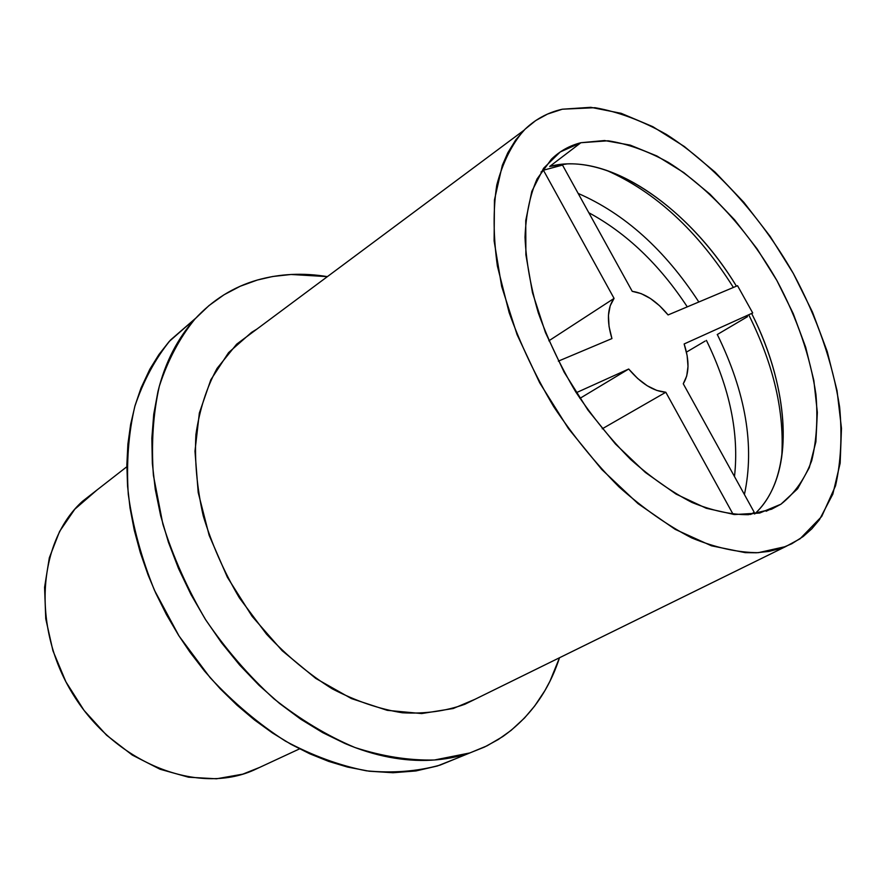 <?xml version="1.0" encoding="UTF-8"?>
<svg xmlns="http://www.w3.org/2000/svg" width="886" height="886" viewBox="0 0 886 886"><rect width="100%" height="100%" fill="white"/><g stroke="black" fill="none" stroke-linecap="round" stroke-linejoin="round"><path stroke-width="1.33" d="M606.268 170.245C655.352 191.819 697.725 230.892 733.386 287.452C697.725 230.892 655.352 191.819 606.268 170.245M749.035 315.416C773.855 365.298 784.73 412.588 781.673 457.287C784.73 412.588 773.855 365.298 749.035 315.416M744.417 494.532C754.817 446.046 745.779 392.708 717.317 334.52C745.779 392.708 754.817 446.046 744.417 494.532M698.832 301.993C664.832 249.83 624.597 213.637 578.148 193.414C624.597 213.637 664.832 249.83 698.832 301.993M734.483 476.524C739.267 433.863 729.909 388.489 706.419 340.379C729.909 388.489 739.267 433.863 734.483 476.524M687.281 306.855C659.439 264.56 626.623 233.195 588.825 212.729C626.623 233.195 659.439 264.56 687.281 306.855M97.061 489.936L82.409 501.365C37.245 542.121 31.231 629.425 74.612 696.861C117.561 764.585 198.442 794.808 253.629 770.2L259.576 767.431L242.764 774.154L216.505 778.794L188.552 777.21L160.067 769.247L132.291 755.071L106.541 735.17L84.037 710.373L65.885 681.788L52.938 650.778L45.751 618.793L44.577 587.329L49.328 557.792L59.606 531.412L74.801 509.206L97.061 489.936M195.762 318.163L170.455 340.069C155.249 358.764 143.366 380.88 134.816 406.419C128.47 433.642 126.288 462.913 128.271 494.244C132.778 526.229 141.494 558.224 154.441 590.231L179.072 636.059L210.104 677.635C233.472 702.698 258.546 723.829 285.303 741.039C312.492 755.647 339.526 765.582 366.405 770.82C392.686 773.356 417.284 771.44 440.176 765.072L456.212 758.516L437.363 765.991L415.899 770.953L393.03 772.736L369.108 771.208L347.5 767.054L328.739 761.417L309.845 753.82L291.073 744.351L272.534 733.01L254.426 719.908L236.961 705.134L220.237 688.787L204.522 671.067L189.881 652.052L178.662 635.417L166.468 614.629L155.737 593.111L148.04 574.837L140.298 552.565L134.284 530.26L130.043 508.032L127.562 486.137L126.853 464.796L127.894 444.119L130.641 424.372L135.037 405.611L140.996 388.079L149.823 369.24L158.86 354.633L169.16 341.52L195.762 318.152M502.772 736.576L487.012 745.835L469.846 752.945L434.472 760C409.011 760.598 382.497 756.434 354.932 747.507C327.233 735.79 300.243 719.565 273.973 698.821C248.667 675.741 225.93 649.438 205.751 619.923C187.533 589.112 173.235 557.183 162.869 524.147L153.4 475.295C151.163 443.443 153.145 413.729 159.347 386.163C167.786 360.325 179.592 338.009 194.787 319.226C212.474 300 233.317 286.942 257.317 280.042L240.184 286.267L224.003 294.783L208.985 305.581L195.33 318.628C186.68 328.086 179.182 338.939 172.836 351.188C166.502 363.448 161.54 376.904 157.952 391.546L153.743 414.227L151.849 438.26L152.337 463.389L155.271 489.327L160.654 515.73L168.44 542.276L178.562 568.613L190.911 594.395L205.331 619.27L221.633 642.893L239.585 664.976L258.956 685.221L279.455 703.384L300.819 719.255L322.759 732.667L344.975 743.509C359.882 749.855 374.601 754.418 389.153 757.198C403.695 759.944 417.749 760.952 431.294 760.199C444.827 759.435 457.597 757.043 469.624 753.022L484.531 747.042L498.386 739.456L511.156 730.341L524.534 717.981L534.701 705.976L544.934 690.548L550.018 681.079L559.509 657.744C548.633 691.191 529.728 717.461 502.772 736.576M257.04 329.005L236.64 344.189L217.07 368.388C206.593 387.714 199.538 409.775 195.917 434.561C194.466 460.554 196.913 487.643 203.237 515.862C211.787 544.148 223.837 571.481 239.375 597.862L266.509 634.154C286.975 655.961 308.882 674.191 332.239 688.832C355.906 701.103 379.308 709.088 402.443 712.787C424.948 714.005 445.758 711.159 464.873 704.259L474.985 699.298L453.255 708.501L421.681 713.562L387.248 710.339L351.41 698.578L315.793 678.443L282.125 650.656L252.156 616.39L227.403 577.295L209.151 535.31L198.209 492.572L194.975 451.173L199.35 413.031L210.824 379.773L228.588 352.617L251.558 332.383L257.04 329.005M800.058 538.788L785.771 546.54L758.261 552.687C737.684 552.598 715.511 547.692 691.745 537.946C667.468 525.42 643.236 508.409 619.026 486.923C595.381 463.179 573.63 436.466 553.783 406.796C535.521 376.029 520.636 344.632 509.14 312.603L497.389 266.077C493.258 236.329 493.048 209.317 496.78 185.041C502.617 162.802 511.687 144.54 523.98 130.264C534.845 119.51 547.637 112.5 562.333 109.211L547.57 114.05L535.72 120.562L525.055 129.201L515.707 139.955L507.811 152.769L502.318 165.339L494.454 199.948L494.111 240.914L501.686 286.521L517.07 334.631L539.696 382.83L568.447 428.591L601.827 469.536L638.042 503.647L675.221 529.374L711.502 545.82L745.248 552.642L756.422 552.775L769.081 551.391L780.898 548.368L791.752 543.771L803.192 536.517L811.842 528.787L819.428 519.75L832.829 494.133L840.149 463.234L841.478 428.326L837.048 390.693L827.236 351.565L812.473 312.094L793.28 273.375L770.211 236.462L743.908 202.385L715.057 172.094L684.413 146.555L652.827 126.676L621.241 113.342L590.696 107.306L562.333 109.211L594.96 107.693C618.273 111.791 642.095 120.706 666.416 134.439C714.803 165.416 760.133 215.619 793.28 273.375C817.235 317.996 832.685 362.562 839.629 407.073C842.276 435.657 840.914 461.894 835.542 485.794L821.71 516.46L800.058 538.788M580.884 142.724L608.106 140.785C627.698 143.831 647.821 151.063 668.476 162.448C709.631 188.297 748.537 231.069 776.856 280.463C797.3 318.661 810.325 356.659 815.951 394.469C817.977 418.657 816.56 440.73 811.709 460.698C804.842 478.972 794.587 493.48 780.931 504.212L766.113 511.266L780.931 504.212L771.529 509.217L748.282 514.7C730.872 514.744 712.122 510.679 692.044 502.495C671.555 491.929 651.11 477.598 630.721 459.502C610.819 439.489 592.512 417.007 575.822 392.033C560.473 366.151 547.958 339.737 538.278 312.78C530.492 286.123 526.062 260.938 525.01 237.215C525.907 214.844 529.917 195.418 537.06 178.95L551.435 159.17C559.852 151.052 569.676 145.57 580.884 142.724L549.697 166.457L580.884 142.724L604.54 140.531L630.212 145.116L656.936 156.002L683.782 172.582L709.941 194.123L734.616 219.85L757.131 248.922L776.856 280.463L793.203 313.555L805.684 347.257L813.857 380.559L817.346 412.444L815.884 441.837L809.306 467.631L797.599 488.773L780.931 504.212L759.679 513.049L734.494 514.544L706.242 508.254L676.062 494.089L645.307 472.404L615.427 443.975L587.916 410.052L564.183 372.253L545.411 332.471L532.475 292.668L525.885 254.78L525.741 220.536L531.821 191.354L543.572 168.274L560.229 151.971L580.884 142.724M754.639 514.002C795.285 477.111 790.655 390.039 751.705 313.566C783.368 376.328 793.025 446.179 772.171 489.759C767.641 499.294 761.805 507.368 754.639 514.002M736.432 286.167C688.511 207.025 607.043 150.698 549.697 166.457L567.328 163.899C623.179 161.75 693.151 215.11 736.432 286.167M327.388 276.631L291.062 274.483L272.644 276.51L257.317 280.042C279.666 273.752 303.023 272.611 327.388 276.631M628.695 369.019L579.909 398.379L628.695 369.019L637.654 378.477L647.212 385.753L656.792 390.427L665.818 392.254C653.381 391.28 641.01 383.538 628.695 369.019L576.254 392.719L628.695 369.019M602.247 428.791L665.818 392.254L733.176 514.423L665.818 392.254L602.247 428.791M684.147 343.956C689.552 360.668 689.253 373.936 683.261 383.771L686.705 376.041L688.012 366.461L687.126 355.563L684.147 343.956L752.712 312.968L737.54 285.702L668.088 314.94L659.594 305.77L650.468 298.538L641.176 293.62L632.227 291.339C644.587 293.111 656.537 300.974 668.088 314.94L737.54 285.702L752.712 312.968L684.147 343.956M611.938 338.574C606.622 321.075 607.331 307.675 614.076 298.394L548.866 340.811L614.076 298.394L610.177 305.825L608.449 315.383L609.047 326.513L611.938 338.574L558.335 361.145L611.938 338.574M750.641 514.5L754.196 512.241L683.261 383.771L754.196 512.241L750.641 514.5M632.227 291.339L562.51 165.084L543.417 170.212L614.076 298.394L543.417 170.212L541.014 172.039L543.417 170.212L562.51 165.084L632.227 291.339M554.813 165.283L558.091 166.269L554.813 165.283M747.529 316.656L717.206 334.576L747.529 316.656M705.178 341.055L686.451 352.119L705.178 341.055M82.409 501.365L126.842 466.734M253.629 770.2L299.546 748.869M170.455 340.069L194.787 319.226M440.176 765.072L469.846 752.945M236.64 344.189L523.969 130.275M464.873 704.259L785.727 546.562"/></g></svg>
